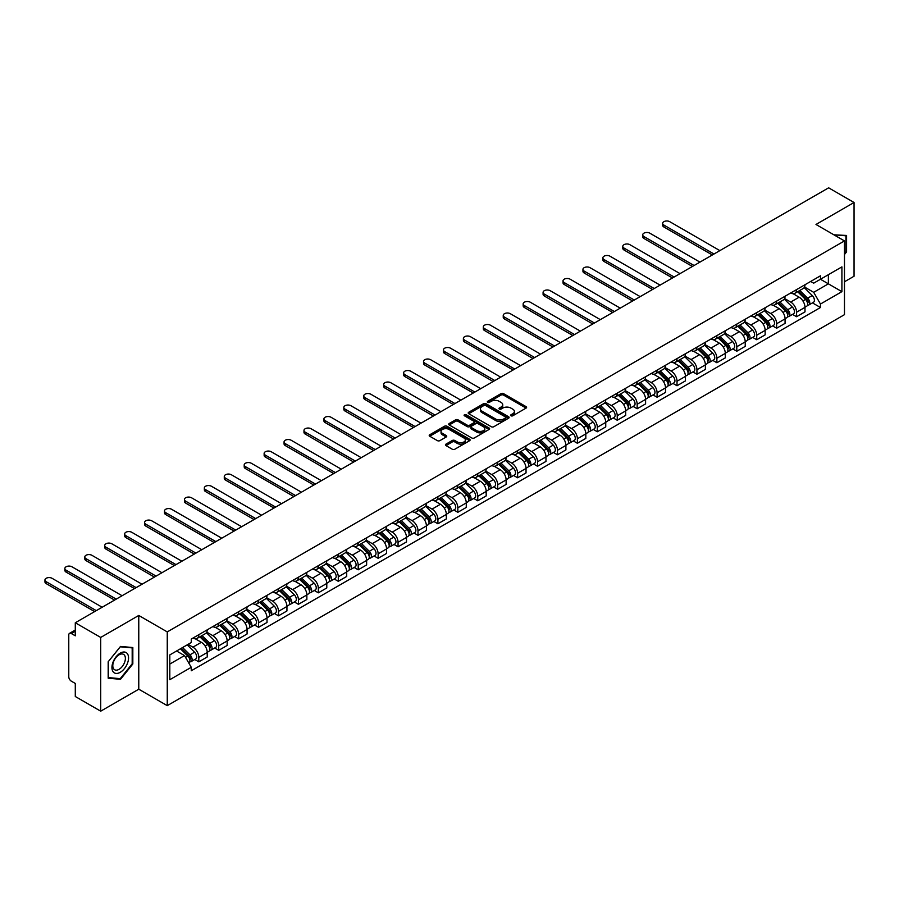<?xml version="1.0" encoding="UTF-8"?>
<svg xmlns="http://www.w3.org/2000/svg" width="899" height="899" viewBox="0 0 899 899"><rect width="100%" height="100%" fill="white"/><g stroke="black" fill="none" stroke-linecap="round" stroke-linejoin="round"><path stroke-width="1.35" d="M511.003 415.788A1.236 0.719 0 0 0 512.767 415.788L526.084 408.09A1.776 1.023 0 0 0 526.6 407.371A1.776 1.023 0 0 0 526.084 406.64L503.519 393.616A1.776 1.023 0 0 0 501.013 393.616L487.685 401.302A1.236 0.719 0 0 0 489.438 402.325L491.169 401.325A5.675 3.27 0 0 1 499.192 401.325L501.069 402.415A5.675 3.27 0 0 1 502.732 404.73A5.675 3.27 0 0 1 501.069 407.045L499.35 408.034A1.236 0.719 0 0 0 501.103 409.056L502.822 408.056A5.675 3.27 0 0 1 510.846 408.056L512.733 409.146A5.675 3.27 0 0 1 514.397 411.461A5.675 3.27 0 0 1 512.733 413.776L511.003 414.765A1.236 0.719 0 0 0 511.003 415.788L511.003 414.765M445.971 444.14A1.776 1.023 0 0 0 445.454 444.859A1.776 1.023 0 0 0 445.971 445.589L452.298 449.242A1.776 1.023 0 0 0 454.804 449.242L469.604 440.701A1.776 1.023 0 0 0 470.121 439.982A1.776 1.023 0 0 0 469.604 439.251L447.039 426.227A1.776 1.023 0 0 0 444.522 426.227L429.733 434.768A1.776 1.023 0 0 0 429.216 435.487A1.776 1.023 0 0 0 429.733 436.217L437.386 440.634A1.776 1.023 0 0 0 439.892 440.634L446.219 436.97A1.776 1.023 0 0 0 446.736 436.251A1.776 1.023 0 0 0 446.219 435.521L442.432 433.34A4.742 2.742 0 0 1 441.038 431.396A4.742 2.742 0 0 1 443.971 428.868A4.742 2.742 0 0 1 449.14 429.464L463.996 438.038A4.742 2.742 0 0 1 465.379 439.982A4.742 2.742 0 0 1 462.457 442.51A4.742 2.742 0 0 1 457.288 441.915L454.804 440.488A1.776 1.023 0 0 0 452.298 440.488L445.971 444.14L445.971 445.589M167.259 631.907L138.772 615.455L100.71 637.436L75.291 622.76L828.631 187.824L854.05 202.5L815.989 224.469L844.476 240.921L167.259 631.907L167.259 705.648L844.476 314.661L844.476 240.921M491.292 426.733A1.776 1.023 0 0 0 493.798 426.733L508.598 418.192A1.776 1.023 0 0 0 509.115 417.462A1.776 1.023 0 0 0 508.598 416.743L486.022 403.718A1.776 1.023 0 0 0 483.516 403.718L468.727 412.259A1.776 1.023 0 0 0 468.21 412.978A1.776 1.023 0 0 0 468.727 413.697L491.292 426.733M464.895 416.046A1.236 0.719 0 0 1 466.154 416.226L466.154 414.754L489.101 428.003A1.776 1.023 0 0 1 489.618 428.722A1.776 1.023 0 0 1 489.101 429.441L474.301 437.982A1.776 1.023 0 0 1 471.795 437.982L449.23 424.957L449.23 423.508A1.776 1.023 0 0 0 448.713 424.238A1.776 1.023 0 0 0 449.23 424.957M449.23 423.508L455.557 419.855A1.776 1.023 0 0 1 458.063 419.855L467.222 425.137A1.776 1.023 0 0 0 469.728 425.137L473.93 422.71A1.776 1.023 0 0 0 474.447 421.991A1.776 1.023 0 0 0 473.93 421.271L464.401 415.765A1.236 0.719 0 0 1 466.154 414.754M100.71 637.436L100.71 711.176L75.291 696.5L75.291 683.454L71.324 681.161A3.607 2.09 -120 0 1 68.773 676.745L68.773 634.997A3.607 2.09 -120 0 1 69.526 633.346L75.291 630.019M844.476 281.769L854.05 276.24L854.05 202.5M100.71 711.176L138.772 689.207L167.259 705.648M75.291 622.76L75.291 635.818L71.324 633.525A3.607 2.09 -120 0 0 69.526 633.346M796.57 289.59A8.305 4.798 60 0 1 794.851 293.321L803.279 288.455A8.305 4.798 -120 0 0 804.998 284.725M784.613 298.535L790.693 302.053A8.305 4.798 60 0 1 796.57 312.223L804.998 307.357A8.305 4.798 -120 0 0 799.132 297.187L793.098 293.703M804.998 307.357L804.998 311.863L796.57 316.729L792.525 314.392M794.851 293.321A8.305 4.798 60 0 1 790.76 292.939M796.57 312.223L796.57 316.729M776.646 301.086A8.305 4.798 60 0 1 774.927 304.817L783.355 299.951A8.305 4.798 -120 0 0 785.074 296.221M772.601 325.899L776.646 328.225L785.074 323.359L785.074 318.864A8.305 4.798 -120 0 0 779.197 308.683L773.162 305.199M774.927 304.817A8.305 4.798 60 0 1 770.836 304.446M764.678 310.043L770.769 313.549A8.305 4.798 60 0 1 776.646 323.73L776.646 328.225M756.722 312.594A8.305 4.798 60 0 1 755.003 316.324L763.431 311.459A8.305 4.798 -120 0 0 765.15 307.728M752.677 337.395L756.722 339.732L765.15 334.866L765.15 330.371A8.305 4.798 -120 0 0 759.273 320.19L753.238 316.706M755.003 316.324A8.305 4.798 60 0 1 750.912 315.954M744.754 321.539L750.845 325.056A8.305 4.798 60 0 1 756.722 335.237L756.722 339.732M736.798 324.101A8.305 4.798 60 0 1 735.079 327.832L743.507 322.966A8.305 4.798 -120 0 0 745.226 319.235M732.752 348.902L736.798 351.239L745.226 346.373L745.226 341.867A8.305 4.798 -120 0 0 739.349 331.697L733.314 328.214M735.079 327.832A8.305 4.798 60 0 1 730.988 327.45M724.83 333.046L730.921 336.563A8.305 4.798 60 0 1 736.798 346.744L736.798 351.239M716.874 335.608A8.305 4.798 60 0 1 715.143 339.339L723.583 334.462A8.305 4.798 -120 0 0 725.302 330.731M712.828 360.409L716.874 362.747L725.302 357.869L725.302 353.374A8.305 4.798 -120 0 0 719.425 343.204L713.39 339.721M715.143 339.339A8.305 4.798 60 0 1 711.053 338.957M704.906 344.553L710.997 348.07A8.305 4.798 60 0 1 716.874 358.24L716.874 362.747M696.939 347.104A8.305 4.798 60 0 1 695.219 350.835L703.659 345.969A8.305 4.798 -120 0 0 705.378 342.238M692.904 371.916L696.939 374.242L705.378 369.377L705.378 364.882A8.305 4.798 -120 0 0 699.501 354.7L693.466 351.217M695.219 350.835A8.305 4.798 60 0 1 691.129 350.464M684.982 356.06L691.073 359.566A8.305 4.798 60 0 1 696.939 369.747L696.939 374.242M677.014 358.611A8.305 4.798 60 0 1 675.295 362.342L683.723 357.476A8.305 4.798 -120 0 0 685.443 353.745M672.98 383.412L677.014 385.75L685.454 380.884L685.454 376.389A8.305 4.798 -120 0 0 679.577 366.208L673.542 362.724M675.295 362.342A8.305 4.798 60 0 1 671.205 361.971M665.058 367.556L671.137 371.073A8.305 4.798 60 0 1 677.014 381.255L677.014 385.75M657.09 370.118A8.305 4.798 60 0 1 655.371 373.849L663.799 368.983A8.305 4.798 -120 0 0 665.518 365.252M653.056 394.919L657.09 397.257L665.518 392.391L665.518 387.885A8.305 4.798 -120 0 0 659.652 377.715L653.618 374.231M655.371 373.849A8.305 4.798 60 0 1 651.281 373.467M645.134 379.063L651.213 382.581A8.305 4.798 60 0 1 657.09 392.751L657.09 397.257M637.166 381.614A8.305 4.798 60 0 1 635.447 385.345L643.875 380.479A8.305 4.798 -120 0 0 645.594 376.748M633.121 406.427L637.166 408.753L645.594 403.887L645.594 399.392A8.305 4.798 -120 0 0 639.717 389.211L633.683 385.727M635.447 385.345A8.305 4.798 60 0 1 631.356 384.974M625.198 390.571L631.289 394.077A8.305 4.798 60 0 1 637.166 404.258L637.166 408.753M617.242 393.121A8.305 4.798 60 0 1 615.523 396.852L623.951 391.986A8.305 4.798 -120 0 0 625.67 388.256M613.197 417.923L617.242 420.26L625.67 415.394L625.67 410.899A8.305 4.798 -120 0 0 619.793 400.718L613.759 397.234M615.523 396.852A8.305 4.798 60 0 1 611.432 396.481M605.274 402.067L611.365 405.584A8.305 4.798 60 0 1 617.242 415.765L617.242 420.26M597.318 404.629A8.305 4.798 60 0 1 595.599 408.36L604.027 403.494A8.305 4.798 -120 0 0 605.746 399.763M593.273 429.43L597.318 431.767L605.746 426.901L605.746 422.395A8.305 4.798 -120 0 0 599.869 412.225L593.834 408.742M595.599 408.36A8.305 4.798 60 0 1 591.508 407.977M585.35 413.574L591.441 417.091A8.305 4.798 60 0 1 597.318 427.261L597.318 431.767M577.394 416.136A8.305 4.798 60 0 1 575.663 419.855L584.103 414.99A8.305 4.798 -120 0 0 585.822 411.259M573.348 440.937L577.394 443.274L585.822 438.397L585.822 433.902A8.305 4.798 -120 0 0 579.945 423.721L573.91 420.238M575.663 419.855A8.305 4.798 60 0 1 571.573 419.485M565.426 425.081L571.517 428.598A8.305 4.798 60 0 1 577.394 438.768L577.394 443.274M557.459 427.632A8.305 4.798 60 0 1 555.739 431.363L564.179 426.497A8.305 4.798 -120 0 0 565.898 422.766M553.424 452.444L557.47 454.77L565.898 449.905L565.898 445.41A8.305 4.798 -120 0 0 560.021 435.228L553.986 431.745M555.739 431.363A8.305 4.798 60 0 1 551.649 430.992M545.502 436.588L551.593 440.094A8.305 4.798 60 0 1 557.47 450.275L557.47 454.77M537.535 439.139A8.305 4.798 60 0 1 535.815 442.87L544.243 438.004A8.305 4.798 -120 0 0 545.974 434.273M533.5 463.94L537.535 466.278L545.974 461.412L545.974 456.917A8.305 4.798 -120 0 0 540.097 446.736L534.062 443.252M535.815 442.87A8.305 4.798 60 0 1 531.725 442.499M525.578 448.084L531.669 451.601A8.305 4.798 60 0 1 537.535 461.783L537.535 466.278M517.61 450.646A8.305 4.798 60 0 1 515.891 454.377L524.319 449.511A8.305 4.798 -120 0 0 526.039 445.78M513.576 475.447L517.61 477.785L526.039 472.919L526.039 468.413A8.305 4.798 -120 0 0 520.173 458.243L514.138 454.759M515.891 454.377A8.305 4.798 60 0 1 511.801 453.995M505.654 459.591L511.733 463.109A8.305 4.798 60 0 1 517.61 473.279L517.61 477.785M497.686 462.142A8.305 4.798 60 0 1 495.967 465.873L504.395 461.007A8.305 4.798 -120 0 0 506.115 457.276M493.641 486.955L497.686 489.281L506.115 484.415L506.115 479.92A8.305 4.798 -120 0 0 500.237 469.739L494.203 466.255M495.967 465.873A8.305 4.798 60 0 1 491.877 465.502M485.718 471.098L491.809 474.605A8.305 4.798 60 0 1 497.686 484.786L497.686 489.281M477.762 473.649A8.305 4.798 60 0 1 476.043 477.38L484.471 472.514A8.305 4.798 -120 0 0 486.19 468.784M473.717 498.451L477.762 500.788L486.19 495.922L486.19 491.427A8.305 4.798 -120 0 0 480.313 481.246L474.279 477.762M476.043 477.38A8.305 4.798 60 0 1 471.953 477.009M465.794 482.594L471.885 486.112A8.305 4.798 60 0 1 477.762 496.293L477.762 500.788M457.838 485.157A8.305 4.798 60 0 1 456.119 488.887L464.547 484.022A8.305 4.798 -120 0 0 466.266 480.291M453.793 509.958L457.838 512.295L466.266 507.429L466.266 502.923A8.305 4.798 -120 0 0 460.389 492.753L454.355 489.27M456.119 488.887A8.305 4.798 60 0 1 452.028 488.505M445.87 494.102L451.961 497.619A8.305 4.798 60 0 1 457.838 507.789L457.838 512.295M437.914 496.664A8.305 4.798 60 0 1 436.195 500.383L444.623 495.518A8.305 4.798 -120 0 0 446.342 491.787M433.869 521.465L437.914 523.791L446.342 518.925L446.342 514.43A8.305 4.798 -120 0 0 440.465 504.249L434.431 500.765M436.195 500.383A8.305 4.798 60 0 1 432.104 500.013M425.946 505.609L432.037 509.126A8.305 4.798 60 0 1 437.914 519.296L437.914 523.791M417.979 508.16A8.305 4.798 60 0 1 416.259 511.891L424.699 507.025A8.305 4.798 -120 0 0 426.418 503.294M413.945 532.972L417.99 535.298L426.418 530.432L426.418 525.937A8.305 4.798 -120 0 0 420.541 515.756L414.506 512.273M416.259 511.891A8.305 4.798 60 0 1 412.169 511.52M406.022 517.105L412.113 520.622A8.305 4.798 60 0 1 417.99 530.803L417.99 535.298M398.055 519.667A8.305 4.798 60 0 1 396.335 523.398L404.764 518.532A8.305 4.798 -120 0 0 406.494 514.801M394.02 544.468L398.055 546.806L406.494 541.94L406.494 537.445A8.305 4.798 -120 0 0 400.617 527.264L394.582 523.78M396.335 523.398A8.305 4.798 60 0 1 392.245 523.027M386.098 528.612L392.189 532.129A8.305 4.798 60 0 1 398.055 542.311L398.055 546.806M378.131 531.174A8.305 4.798 60 0 1 376.411 534.905L384.839 530.039A8.305 4.798 -120 0 0 386.559 526.308M374.096 555.975L378.131 558.313L386.559 553.447L386.559 548.941A8.305 4.798 -120 0 0 380.693 538.771L374.658 535.287M376.411 534.905A8.305 4.798 60 0 1 372.321 534.523M366.174 540.119L372.253 543.637A8.305 4.798 60 0 1 378.131 553.806L378.131 558.313M358.207 542.67A8.305 4.798 60 0 1 356.487 546.401L364.915 541.535A8.305 4.798 -120 0 0 366.635 537.804M354.161 567.483L358.207 569.809L366.635 564.943L366.635 560.448A8.305 4.798 -120 0 0 360.757 550.267L354.723 546.783M356.487 546.401A8.305 4.798 60 0 1 352.397 546.03M346.239 551.626L352.329 555.133A8.305 4.798 60 0 1 358.207 565.314L358.207 569.809M338.282 554.177A8.305 4.798 60 0 1 336.563 557.908L344.991 553.042A8.305 4.798 -120 0 0 346.711 549.311M334.237 578.978L338.282 581.316L346.711 576.45L346.711 571.955A8.305 4.798 -120 0 0 340.833 561.774L334.799 558.29M336.563 557.908A8.305 4.798 60 0 1 332.473 557.537M326.315 563.122L332.405 566.64A8.305 4.798 60 0 1 338.282 576.821L338.282 581.316M318.358 565.685A8.305 4.798 60 0 1 316.639 569.415L325.067 564.55A8.305 4.798 -120 0 0 326.787 560.819M314.313 590.486L318.358 592.823L326.787 587.957L326.787 583.451A8.305 4.798 -120 0 0 320.909 573.281L314.875 569.797M316.639 569.415A8.305 4.798 60 0 1 312.549 569.033M306.39 574.63L312.481 578.147A8.305 4.798 60 0 1 318.358 588.317L318.358 592.823M298.434 577.192A8.305 4.798 60 0 1 296.715 580.911L305.143 576.045A8.305 4.798 -120 0 0 306.862 572.315M294.389 601.993L298.434 604.319L306.862 599.453L306.862 594.958A8.305 4.798 -120 0 0 300.985 584.777L294.951 581.293M296.715 580.911A8.305 4.798 60 0 1 292.624 580.54M286.466 586.137L292.557 589.654A8.305 4.798 60 0 1 298.434 599.824L298.434 604.319M278.51 588.688A8.305 4.798 60 0 1 276.78 592.419L285.219 587.553A8.305 4.798 -120 0 0 286.938 583.822M274.465 613.5L278.51 615.826L286.938 610.96L286.938 606.465A8.305 4.798 -120 0 0 281.061 596.284L275.027 592.801M276.78 592.419A8.305 4.798 60 0 1 272.689 592.048M266.542 597.633L272.633 601.15A8.305 4.798 60 0 1 278.51 611.331L278.51 615.826M258.575 600.195A8.305 4.798 60 0 1 256.856 603.926L265.284 599.06A8.305 4.798 -120 0 0 267.014 595.329M254.541 624.996L258.575 627.333L267.014 622.468L267.014 617.973A8.305 4.798 -120 0 0 261.137 607.791L255.102 604.308M256.856 603.926A8.305 4.798 60 0 1 252.765 603.555M246.618 609.14L252.709 612.657A8.305 4.798 60 0 1 258.575 622.838L258.575 627.333M238.651 611.702A8.305 4.798 60 0 1 236.931 615.433L245.36 610.567A8.305 4.798 -120 0 0 247.079 606.836M234.617 636.503L238.651 638.841L247.079 633.975L247.079 629.469A8.305 4.798 -120 0 0 241.213 619.299L235.178 615.815M236.931 615.433A8.305 4.798 60 0 1 232.841 615.051M226.694 620.647L232.774 624.164A8.305 4.798 60 0 1 238.651 634.334L238.651 638.841M218.727 623.198A8.305 4.798 60 0 1 217.007 626.929L225.435 622.063A8.305 4.798 -120 0 0 227.155 618.332M214.681 648.01L218.727 650.337L227.155 645.471L227.155 640.976A8.305 4.798 -120 0 0 221.278 630.795L215.254 627.311M217.007 626.929A8.305 4.798 60 0 1 212.917 626.558M206.759 632.154L212.849 635.66A8.305 4.798 60 0 1 218.727 645.842L218.727 650.337M198.803 634.705A8.305 4.798 60 0 1 197.083 638.436L205.511 633.57A8.305 4.798 -120 0 0 207.231 629.839M194.757 659.506L198.803 661.844L207.231 656.978L207.231 652.483A8.305 4.798 -120 0 0 201.354 642.302L195.319 638.818M197.083 638.436A8.305 4.798 60 0 1 192.993 638.065M188.071 644.369L192.925 647.168A8.305 4.798 60 0 1 198.803 657.349L198.803 661.844M810.684 281.443L813.685 283.174L841.914 266.879L828.372 274.689L828.372 283.837L813.685 292.321L804.538 287.028M169.81 664.058L184.497 655.573L191.262 667.305L169.81 679.689L169.81 654.91L191.262 642.527L191.262 639.054L820.461 275.802L820.461 279.263L841.914 291.647L820.461 304.042L813.685 292.321M841.914 266.879L841.914 291.647M191.262 667.305L191.262 670.766L820.461 307.503L820.461 304.042M844.476 254.518L846.577 251.9L846.577 235.459L833.89 234.808M138.772 615.455L138.772 689.207M108.183 678.206L120.5 679.307L132.827 663.979L132.827 647.538L120.5 646.437L108.183 661.776L108.183 678.206M184.497 655.573L176.575 651M812.46 302.884L820.461 307.503M845.937 251.529L846.577 251.9M119.207 678.554L120.5 679.307M132.187 663.608L132.827 663.979M511.509 415.956L512.733 415.248A5.675 3.27 0 0 0 514.397 412.933L514.397 411.461M502.732 404.73L502.732 406.202A5.675 3.27 0 0 1 501.069 408.517L499.844 409.225M526.084 406.64L526.084 408.09L503.519 395.088A1.776 1.023 0 0 0 501.013 395.088L488.179 402.494M508.576 418.204L486.022 405.191A1.776 1.023 0 0 0 483.516 405.191L468.75 413.72M505.463 417.968A1.236 0.719 0 0 0 505.463 416.956L485.651 405.528A1.236 0.719 0 0 0 483.898 405.528L482.078 406.573A5.675 3.27 0 0 0 480.414 408.888A5.675 3.27 0 0 0 482.078 411.203L495.619 419.024A5.675 3.27 0 0 0 503.642 419.024L505.463 417.968L505.463 419.451A1.236 0.719 0 0 0 505.822 418.945L505.822 417.462M480.414 408.888L480.414 410.36A5.675 3.27 0 0 0 482.078 412.675L482.078 411.203M505.463 419.451L503.642 420.496A5.675 3.27 0 0 1 495.619 420.496L482.078 412.675M449.253 424.969L455.557 421.328L455.557 419.855M474.447 421.991L474.447 423.463A1.776 1.023 0 0 1 473.93 424.193L469.728 426.609A1.776 1.023 0 0 1 467.222 426.609L458.063 421.328A1.776 1.023 0 0 0 455.557 421.328M466.154 416.226L489.078 429.464M476.717 430.621A4.742 2.742 0 0 0 481.886 431.217A4.742 2.742 0 0 0 484.819 428.688A4.742 2.742 0 0 0 483.426 426.744L478.189 423.732A1.776 1.023 0 0 0 475.683 423.732L471.481 426.148A1.776 1.023 0 0 0 470.964 426.879A1.776 1.023 0 0 0 471.481 427.598L476.717 430.621L476.717 432.093A4.742 2.742 0 0 0 481.886 432.689A4.742 2.742 0 0 0 484.819 430.16L484.819 428.688M470.964 426.879L470.964 428.351A1.776 1.023 0 0 0 471.481 429.07L471.481 427.598M476.717 432.093L471.481 429.07M465.379 439.982L465.379 441.454A4.742 2.742 0 0 1 462.457 443.982A4.742 2.742 0 0 1 457.288 443.387L454.804 441.96A1.776 1.023 0 0 0 452.298 441.96L445.994 445.601M441.038 431.396L441.038 432.88A4.742 2.742 0 0 0 442.432 434.813L442.432 433.34M446.196 436.993L442.432 434.813M469.581 440.712L447.039 427.699A1.776 1.023 0 0 0 444.522 427.699L429.756 436.229M797.649 291.703L805.493 299.446A4.517 2.607 60 0 1 806.684 306.222L804.998 307.188M799.211 293.254L802.537 295.175M719.874 250.619L669.733 221.671A4.158 2.394 -0 0 0 665.215 221.154A4.158 2.394 -0 0 0 662.642 223.368A4.158 2.394 -0 0 0 663.867 225.065L713.997 254.001M798.514 291.197L807.111 299.682A2.169 1.247 60 0 1 807.684 302.929A2.169 1.247 60 0 1 807.482 303.008M799.818 290.456L807.662 298.198A4.517 2.607 60 0 1 808.853 304.963A4.517 2.607 60 0 1 807.493 305.109M804.212 287.59L812.269 295.535A4.517 2.607 60 0 1 813.46 302.311L808.853 304.963M712.334 254.968L663.867 226.975A4.158 2.394 180 0 1 662.642 225.278L662.642 223.368M777.714 303.21L785.569 310.953A4.517 2.607 60 0 1 786.76 317.718L785.074 318.696M779.287 304.75L782.613 306.671M699.95 262.115L649.808 233.178A4.158 2.394 -0 0 0 645.28 232.65A4.158 2.394 -0 0 0 642.718 234.875A4.158 2.394 -0 0 0 643.931 236.561L694.073 265.508M778.59 302.705L787.187 311.189A2.169 1.247 60 0 1 787.76 314.436A2.169 1.247 60 0 1 787.558 314.515M779.894 301.952L787.738 309.694A4.517 2.607 60 0 1 788.929 316.47A4.517 2.607 60 0 1 787.569 316.617M784.288 299.097L792.334 307.042A4.517 2.607 60 0 1 793.525 313.818L788.929 316.47M692.41 266.464L643.931 238.482A4.158 2.394 180 0 1 642.718 236.785L642.718 234.875M757.79 314.717L765.645 322.46A4.517 2.607 60 0 1 766.836 329.225L765.15 330.203M759.363 316.257L762.689 318.179M680.015 273.622L629.884 244.674A4.158 2.394 -0 0 0 625.356 244.157A4.158 2.394 -0 0 0 622.793 246.371A4.158 2.394 -0 0 0 624.007 248.068L674.149 277.016M758.666 314.212L767.263 322.685A2.169 1.247 60 0 1 767.836 325.944A2.169 1.247 60 0 1 767.634 326.022M759.97 313.459L767.813 321.201A4.517 2.607 60 0 1 769.005 327.978A4.517 2.607 60 0 1 767.645 328.124M764.352 310.604L772.41 318.549A4.517 2.607 60 0 1 773.601 325.314L769.005 327.978M672.486 277.971L624.007 249.989A4.158 2.394 180 0 1 622.793 248.293L622.793 246.371M833.924 234.819L845.937 235.796L845.937 251.72L844.476 253.54M845.15 235.336L845.937 235.796M127.444 653.787A11.743 6.776 120 0 0 116.095 656.821A11.743 6.776 120 0 0 113.06 671.677A11.743 6.776 120 0 0 124.399 668.631A11.743 6.776 120 0 0 127.444 653.787M124.534 655.281A8.889 5.136 120 0 0 123.534 654.36A8.889 5.136 120 0 0 115.263 658.506A8.889 5.136 120 0 0 113.645 668.834A8.889 5.136 120 0 0 114.645 669.755A8.889 5.136 120 0 0 122.916 665.608A8.889 5.136 120 0 0 124.534 655.281M120.252 678.655L108.307 677.588L108.307 661.664L120.252 646.808L132.187 647.876L132.187 663.799L120.252 678.655M131.4 647.415L132.187 647.876M737.865 326.213L745.721 333.956A4.517 2.607 60 0 1 746.912 340.732L745.226 341.699M739.428 327.764L742.765 329.686M660.091 285.129L609.96 256.181A4.158 2.394 -0 0 0 605.432 255.664A4.158 2.394 -0 0 0 602.869 257.878A4.158 2.394 -0 0 0 604.083 259.575L654.214 288.523M738.742 325.719L747.339 334.192A2.169 1.247 60 0 1 747.901 337.44A2.169 1.247 60 0 1 747.71 337.518M740.034 324.966L747.889 332.709A4.517 2.607 60 0 1 749.081 339.474A4.517 2.607 60 0 1 747.721 339.62M744.428 322.1L752.485 330.057A4.517 2.607 60 0 1 753.677 336.822L749.081 339.474M652.562 289.478L604.083 261.497A4.158 2.394 180 0 1 602.869 259.8L602.869 257.878M717.941 337.721L725.796 345.463A4.517 2.607 60 0 1 726.988 352.239L725.302 353.206M719.503 339.26L722.83 341.182M640.167 296.625L590.036 267.688A4.158 2.394 -0 0 0 585.507 267.16A4.158 2.394 -0 0 0 582.945 269.385A4.158 2.394 -0 0 0 584.159 271.082L634.289 300.019M718.818 337.215L727.403 345.699A2.169 1.247 60 0 1 727.976 348.947A2.169 1.247 60 0 1 727.785 349.026M720.11 336.462L727.965 344.216A4.517 2.607 60 0 1 729.156 350.981A4.517 2.607 60 0 1 727.785 351.127M724.504 333.608L732.561 341.553A4.517 2.607 60 0 1 733.753 348.329L729.156 350.981M632.626 300.985L584.159 272.993A4.158 2.394 180 0 1 582.945 271.296L582.945 269.385M698.017 349.228L705.861 356.97A4.517 2.607 60 0 1 707.052 363.735L705.367 364.713M699.579 350.767L702.906 352.689M620.243 308.132L570.112 279.184A4.158 2.394 -0 0 0 565.583 278.668A4.158 2.394 -0 0 0 563.021 280.881A4.158 2.394 -0 0 0 564.235 282.578L614.365 311.526M698.883 348.722L707.479 357.206A2.169 1.247 60 0 1 708.052 360.454A2.169 1.247 60 0 1 707.861 360.533M700.186 347.969L708.041 355.712A4.517 2.607 60 0 1 709.232 362.488A4.517 2.607 60 0 1 707.861 362.634M704.58 345.115L712.637 353.06A4.517 2.607 60 0 1 713.828 359.836L709.232 362.488M612.702 312.481L564.235 284.5A4.158 2.394 180 0 1 563.021 282.803L563.021 280.881M678.093 360.724L685.937 368.478A4.517 2.607 60 0 1 687.128 375.243L685.443 376.22M679.655 362.275L682.982 364.196M600.318 319.639L550.188 290.692A4.158 2.394 -0 0 0 545.659 290.175A4.158 2.394 -0 0 0 543.086 292.389A4.158 2.394 -0 0 0 544.311 294.085L594.441 323.033M678.959 360.229L687.555 368.702A2.169 1.247 60 0 1 688.128 371.961A2.169 1.247 60 0 1 687.926 372.029M680.262 359.476L688.117 367.219A4.517 2.607 60 0 1 689.308 373.984A4.517 2.607 60 0 1 687.937 374.13M684.656 356.622L692.713 364.567A4.517 2.607 60 0 1 693.904 371.332L689.308 373.984M592.778 323.988L544.311 296.007A4.158 2.394 180 0 1 543.086 294.31L543.086 292.389M658.169 372.231L666.013 379.974A4.517 2.607 60 0 1 667.204 386.75L665.518 387.716M659.731 373.782L663.057 375.703M580.394 331.147L530.253 302.199A4.158 2.394 -0 0 0 525.735 301.682A4.158 2.394 -0 0 0 523.162 303.896A4.158 2.394 -0 0 0 524.387 305.593L574.517 334.529M659.034 371.725L667.631 380.21A2.169 1.247 60 0 1 668.204 383.457A2.169 1.247 60 0 1 668.002 383.536M660.338 370.984L668.182 378.726A4.517 2.607 60 0 1 669.373 385.491A4.517 2.607 60 0 1 668.013 385.637M664.732 368.118L672.789 376.063A4.517 2.607 60 0 1 673.98 382.839L669.373 385.491M572.854 335.496L524.387 307.503A4.158 2.394 180 0 1 523.162 305.806L523.162 303.896M638.234 383.738L646.089 391.481A4.517 2.607 60 0 1 647.28 398.246L645.594 399.223M639.807 385.278L643.133 387.199M560.47 342.643L510.329 313.706A4.158 2.394 -0 0 0 505.8 313.178A4.158 2.394 -0 0 0 503.238 315.403A4.158 2.394 -0 0 0 504.451 317.089L554.593 346.036M639.11 383.232L647.707 391.717A2.169 1.247 60 0 1 648.28 394.964A2.169 1.247 60 0 1 648.078 395.043M640.414 382.48L648.258 390.222A4.517 2.607 60 0 1 649.449 396.998A4.517 2.607 60 0 1 648.089 397.144M644.808 379.625L652.854 387.57A4.517 2.607 60 0 1 654.045 394.346L649.449 396.998M552.93 346.992L504.451 319.01A4.158 2.394 180 0 1 503.238 317.313L503.238 315.403M618.31 395.245L626.165 402.988A4.517 2.607 60 0 1 627.356 409.753L625.67 410.731M619.883 396.785L623.209 398.707M540.535 354.15L490.404 325.202A4.158 2.394 -0 0 0 485.876 324.685A4.158 2.394 -0 0 0 483.314 326.899A4.158 2.394 -0 0 0 484.527 328.596L534.669 357.544M619.186 394.74L627.783 403.213A2.169 1.247 60 0 1 628.356 406.472A2.169 1.247 60 0 1 628.154 406.55M620.49 393.987L628.334 401.729A4.517 2.607 60 0 1 629.525 408.506A4.517 2.607 60 0 1 628.165 408.652M624.872 391.132L632.93 399.077A4.517 2.607 60 0 1 634.121 405.842L629.525 408.506M533.006 358.499L484.527 330.517A4.158 2.394 180 0 1 483.314 328.82L483.314 326.899M598.386 406.741L606.241 414.484A4.517 2.607 60 0 1 607.432 421.26L605.746 422.227M599.959 408.292L603.285 410.214M520.611 365.657L470.48 336.709A4.158 2.394 -0 0 0 465.952 336.192A4.158 2.394 -0 0 0 463.39 338.406A4.158 2.394 -0 0 0 464.603 340.103L514.734 369.051M599.262 406.247L607.859 414.72A2.169 1.247 60 0 1 608.421 417.968A2.169 1.247 60 0 1 608.23 418.046M600.554 405.494L608.409 413.237A4.517 2.607 60 0 1 609.601 420.002A4.517 2.607 60 0 1 608.241 420.148M604.948 402.628L613.006 410.585A4.517 2.607 60 0 1 614.197 417.35L609.601 420.002M513.082 370.006L464.603 342.025A4.158 2.394 180 0 1 463.39 340.328L463.39 338.406M578.462 418.249L586.317 425.991A4.517 2.607 60 0 1 587.508 432.767L585.822 433.734M580.024 419.788L583.35 421.71M500.687 377.153L450.556 348.216A4.158 2.394 -0 0 0 446.028 347.688A4.158 2.394 -0 0 0 443.465 349.913A4.158 2.394 -0 0 0 444.679 351.61L494.81 380.547M579.338 417.743L587.924 426.227A2.169 1.247 60 0 1 588.497 429.475A2.169 1.247 60 0 1 588.306 429.553M580.63 416.99L588.485 424.744A4.517 2.607 60 0 1 589.677 431.509A4.517 2.607 60 0 1 588.306 431.655M585.024 414.136L593.082 422.081A4.517 2.607 60 0 1 594.273 428.857L589.677 431.509M493.158 381.513L444.679 353.521A4.158 2.394 180 0 1 443.465 351.824L443.465 349.913M558.537 429.756L566.381 437.498A4.517 2.607 60 0 1 567.572 444.263L565.898 445.241M560.099 431.295L563.426 433.217M480.763 388.66L430.632 359.712A4.158 2.394 -0 0 0 426.104 359.195A4.158 2.394 -0 0 0 423.541 361.409A4.158 2.394 -0 0 0 424.755 363.106L474.886 392.054M559.403 429.25L567.999 437.734A2.169 1.247 60 0 1 568.573 440.982A2.169 1.247 60 0 1 568.382 441.061M560.706 428.497L568.561 436.24A4.517 2.607 60 0 1 569.752 443.016A4.517 2.607 60 0 1 568.382 443.162M565.1 425.643L573.157 433.588A4.517 2.607 60 0 1 574.349 440.364L569.752 443.016M473.222 393.009L424.755 365.028A4.158 2.394 180 0 1 423.541 363.331L423.541 361.409M538.613 441.252L546.457 449.006A4.517 2.607 60 0 1 547.648 455.771L545.963 456.748M540.175 442.802L543.502 444.724M460.839 400.167L410.708 371.22A4.158 2.394 -0 0 0 406.179 370.703A4.158 2.394 -0 0 0 403.617 372.916A4.158 2.394 -0 0 0 404.831 374.613L454.961 403.561M539.479 440.757L548.075 449.23A2.169 1.247 60 0 1 548.648 452.478A2.169 1.247 60 0 1 548.446 452.557M540.782 440.004L548.637 447.747A4.517 2.607 60 0 1 549.828 454.512A4.517 2.607 60 0 1 548.457 454.658M545.176 437.15L553.233 445.095A4.517 2.607 60 0 1 554.425 451.86L549.828 454.512M453.298 404.516L404.831 376.535A4.158 2.394 180 0 1 403.617 374.838L403.617 372.916M518.689 452.759L526.533 460.502A4.517 2.607 60 0 1 527.724 467.278L526.039 468.244M520.251 454.31L523.578 456.231M440.915 411.675L390.784 382.727A4.158 2.394 -0 0 0 386.255 382.21A4.158 2.394 -0 0 0 383.682 384.424A4.158 2.394 -0 0 0 384.907 386.121L435.037 415.057M519.555 452.253L528.151 460.738A2.169 1.247 60 0 1 528.724 463.985A2.169 1.247 60 0 1 528.522 464.064M520.858 451.512L528.702 459.254A4.517 2.607 60 0 1 529.893 466.019A4.517 2.607 60 0 1 528.533 466.165M525.252 448.646L533.309 456.591A4.517 2.607 60 0 1 534.5 463.367L529.893 466.019M433.374 416.023L384.907 388.031A4.158 2.394 180 0 1 383.682 386.334L383.682 384.424M498.765 464.266L506.609 472.009A4.517 2.607 60 0 1 507.8 478.774L506.115 479.751M500.327 465.806L503.654 467.727M420.99 423.171L370.849 394.234A4.158 2.394 -0 0 0 366.32 393.706A4.158 2.394 -0 0 0 363.758 395.931A4.158 2.394 -0 0 0 364.983 397.616L415.113 426.564M499.63 463.76L508.227 472.245A2.169 1.247 60 0 1 508.8 475.492A2.169 1.247 60 0 1 508.598 475.571M500.934 463.007L508.778 470.75A4.517 2.607 60 0 1 509.969 477.526A4.517 2.607 60 0 1 508.609 477.672M505.328 460.153L513.374 468.098A4.517 2.607 60 0 1 514.565 474.874L509.969 477.526M413.45 427.519L364.983 399.538A4.158 2.394 180 0 1 363.758 397.841L363.758 395.931M478.83 475.773L486.685 483.516A4.517 2.607 60 0 1 487.876 490.281L486.19 491.259M480.403 477.313L483.729 479.234M401.055 434.678L350.925 405.73A4.158 2.394 -0 0 0 346.396 405.213A4.158 2.394 -0 0 0 343.834 407.427A4.158 2.394 -0 0 0 345.047 409.124L395.189 438.071M479.706 475.268L488.303 483.741A2.169 1.247 60 0 1 488.876 487A2.169 1.247 60 0 1 488.674 487.078M481.01 474.515L488.854 482.257A4.517 2.607 60 0 1 490.045 489.034A4.517 2.607 60 0 1 488.685 489.18M485.393 471.66L493.45 479.605A4.517 2.607 60 0 1 494.641 486.37L490.045 489.034M393.526 439.027L345.047 411.045A4.158 2.394 180 0 1 343.834 409.348L343.834 407.427M458.906 487.269L466.761 495.012A4.517 2.607 60 0 1 467.952 501.788L466.266 502.755M460.479 488.82L463.805 490.742M381.131 446.185L331.001 417.237A4.158 2.394 -0 0 0 326.472 416.72A4.158 2.394 -0 0 0 323.91 418.934A4.158 2.394 -0 0 0 325.123 420.631L375.254 449.579M459.782 486.775L468.379 495.248A2.169 1.247 60 0 1 468.952 498.496A2.169 1.247 60 0 1 468.75 498.574M461.075 486.022L468.93 493.765A4.517 2.607 60 0 1 470.121 500.529A4.517 2.607 60 0 1 468.761 500.676M465.468 483.156L473.526 491.112A4.517 2.607 60 0 1 474.717 497.877L470.121 500.529M373.602 450.534L325.123 422.552A4.158 2.394 180 0 1 323.91 420.856L323.91 418.934M438.982 498.776L446.837 506.519A4.517 2.607 60 0 1 448.028 513.295L446.342 514.262M440.544 500.316L443.881 502.238M361.207 457.681L311.076 428.744A4.158 2.394 -0 0 0 306.548 428.216A4.158 2.394 -0 0 0 303.986 430.441A4.158 2.394 -0 0 0 305.199 432.138L355.33 461.075M439.858 498.271L448.444 506.755A2.169 1.247 60 0 1 449.017 510.003A2.169 1.247 60 0 1 448.826 510.081M441.151 497.518L449.006 505.272A4.517 2.607 60 0 1 450.197 512.037A4.517 2.607 60 0 1 448.826 512.183M445.544 494.664L453.602 502.608A4.517 2.607 60 0 1 454.793 509.385L450.197 512.037M353.678 462.041L305.199 434.048A4.158 2.394 180 0 1 303.986 432.352L303.986 430.441M419.058 510.284L426.901 518.026A4.517 2.607 60 0 1 428.093 524.791L426.418 525.769M420.62 511.823L423.946 513.745M341.283 469.188L291.152 440.24A4.158 2.394 -0 0 0 286.624 439.723A4.158 2.394 -0 0 0 284.062 441.937A4.158 2.394 -0 0 0 285.275 443.634L335.406 472.582M419.923 509.778L428.52 518.262A2.169 1.247 60 0 1 429.093 521.51A2.169 1.247 60 0 1 428.902 521.589M421.226 509.025L429.081 516.768A4.517 2.607 60 0 1 430.273 523.544A4.517 2.607 60 0 1 428.902 523.69M425.62 506.171L433.678 514.116A4.517 2.607 60 0 1 434.869 520.892L430.273 523.544M333.743 473.537L285.275 445.556A4.158 2.394 180 0 1 284.062 443.859L284.062 441.937M399.134 521.78L406.977 529.533A4.517 2.607 60 0 1 408.168 536.298L406.483 537.276M400.696 523.33L404.022 525.252M321.359 480.695L271.228 451.748A4.158 2.394 -0 0 0 266.7 451.231A4.158 2.394 -0 0 0 264.137 453.444A4.158 2.394 -0 0 0 265.351 455.141L315.482 484.089M399.999 521.285L408.596 529.758A2.169 1.247 60 0 1 409.169 533.006A2.169 1.247 60 0 1 408.966 533.085M401.302 520.532L409.157 528.275A4.517 2.607 60 0 1 410.349 535.04A4.517 2.607 60 0 1 408.978 535.186M405.696 517.678L413.754 525.623A4.517 2.607 60 0 1 414.945 532.388L410.349 535.04M313.818 485.044L265.351 457.063A4.158 2.394 180 0 1 264.137 455.366L264.137 453.444M379.209 533.287L387.053 541.029A4.517 2.607 60 0 1 388.244 547.806L386.559 548.772M380.771 534.838L384.098 536.759M301.435 492.202L251.304 463.255A4.158 2.394 -0 0 0 246.775 462.738A4.158 2.394 -0 0 0 244.202 464.952A4.158 2.394 -0 0 0 245.427 466.648L295.557 495.585M380.075 532.781L388.671 541.265A2.169 1.247 60 0 1 389.245 544.513A2.169 1.247 60 0 1 389.042 544.592M381.378 532.039L389.222 539.782A4.517 2.607 60 0 1 390.413 546.547A4.517 2.607 60 0 1 389.053 546.693M385.772 529.174L393.829 537.119A4.517 2.607 60 0 1 395.021 543.895L390.413 546.547M293.894 496.551L245.427 468.559A4.158 2.394 180 0 1 244.202 466.862L244.202 464.952M359.285 544.794L367.129 552.537A4.517 2.607 60 0 1 368.32 559.302L366.635 560.279M360.847 546.334L364.174 548.255M281.511 503.698L231.369 474.762A4.158 2.394 -0 0 0 226.84 474.234A4.158 2.394 -0 0 0 224.278 476.459A4.158 2.394 -0 0 0 225.503 478.144L275.633 507.092M360.151 544.288L368.747 552.773A2.169 1.247 60 0 1 369.32 556.02A2.169 1.247 60 0 1 369.118 556.099M361.454 543.535L369.298 551.278A4.517 2.607 60 0 1 370.489 558.054A4.517 2.607 60 0 1 369.129 558.2M365.848 540.681L373.894 548.626A4.517 2.607 60 0 1 375.085 555.402L370.489 558.054M273.97 508.047L225.503 480.066A4.158 2.394 180 0 1 224.278 478.369L224.278 476.459M339.35 556.301L347.205 564.044A4.517 2.607 60 0 1 348.396 570.809L346.711 571.786M340.923 557.841L344.25 559.762M261.575 515.206L211.445 486.258A4.158 2.394 -0 0 0 206.916 485.741A4.158 2.394 -0 0 0 204.354 487.955A4.158 2.394 -0 0 0 205.568 489.652L255.709 518.599M340.227 555.796L348.823 564.269A2.169 1.247 60 0 1 349.396 567.527A2.169 1.247 60 0 1 349.194 567.606M341.53 555.043L349.374 562.785A4.517 2.607 60 0 1 350.565 569.561A4.517 2.607 60 0 1 349.205 569.708M345.924 552.188L353.97 560.133A4.517 2.607 60 0 1 355.161 566.898L350.565 569.561M254.046 519.555L205.568 491.573A4.158 2.394 180 0 1 204.354 489.876L204.354 487.955M319.426 567.797L327.281 575.54A4.517 2.607 60 0 1 328.472 582.316L326.787 583.282M320.999 569.348L324.325 571.27M241.651 526.713L191.521 497.765A4.158 2.394 -0 0 0 186.992 497.248A4.158 2.394 -0 0 0 184.43 499.462A4.158 2.394 -0 0 0 185.643 501.159L235.774 530.107M320.302 567.303L328.899 575.776A2.169 1.247 60 0 1 329.472 579.023A2.169 1.247 60 0 1 329.27 579.102M321.595 566.55L329.45 574.292A4.517 2.607 60 0 1 330.641 581.057A4.517 2.607 60 0 1 329.281 581.204M325.989 563.684L334.046 571.64A4.517 2.607 60 0 1 335.237 578.405L330.641 581.057M234.122 531.062L185.643 503.08A4.158 2.394 180 0 1 184.43 501.384L184.43 499.462M299.502 579.304L307.357 587.047A4.517 2.607 60 0 1 308.548 593.823L306.862 594.79M301.064 580.844L304.401 582.766M221.727 538.209L171.597 509.272A4.158 2.394 -0 0 0 167.068 508.744A4.158 2.394 -0 0 0 164.506 510.969A4.158 2.394 -0 0 0 165.719 512.666L215.85 541.603M300.378 578.799L308.964 587.283A2.169 1.247 60 0 1 309.537 590.531A2.169 1.247 60 0 1 309.346 590.609M301.671 578.046L309.526 585.8A4.517 2.607 60 0 1 310.717 592.565A4.517 2.607 60 0 1 309.357 592.711M306.065 575.191L314.122 583.136A4.517 2.607 60 0 1 315.313 589.913L310.717 592.565M214.198 542.569L165.719 514.576A4.158 2.394 180 0 1 164.506 512.88L164.506 510.969M279.578 590.812L287.422 598.554A4.517 2.607 60 0 1 288.624 605.319L286.938 606.297M281.14 592.351L284.466 594.273M201.803 549.716L151.673 520.768A4.158 2.394 -0 0 0 147.144 520.251A4.158 2.394 -0 0 0 144.582 522.465A4.158 2.394 -0 0 0 145.795 524.162L195.926 553.11M280.443 590.306L289.04 598.79A2.169 1.247 60 0 1 289.613 602.038A2.169 1.247 60 0 1 289.422 602.116M281.747 589.553L289.602 597.296A4.517 2.607 60 0 1 290.793 604.072A4.517 2.607 60 0 1 289.422 604.218M286.14 586.699L294.198 594.644A4.517 2.607 60 0 1 295.389 601.409L290.793 604.072M194.263 554.065L145.795 526.084A4.158 2.394 180 0 1 144.582 524.387L144.582 522.465M259.654 602.308L267.497 610.061A4.517 2.607 60 0 1 268.689 616.826L267.003 617.804M261.216 603.858L264.542 605.78M181.879 561.223L131.748 532.275A4.158 2.394 -0 0 0 127.22 531.759A4.158 2.394 -0 0 0 124.658 533.972A4.158 2.394 -0 0 0 125.871 535.669L176.002 564.617M260.519 601.813L269.116 610.286A2.169 1.247 60 0 1 269.689 613.534A2.169 1.247 60 0 1 269.498 613.612M261.823 601.06L269.678 608.803A4.517 2.607 60 0 1 270.869 615.568A4.517 2.607 60 0 1 269.498 615.714M266.216 598.206L274.274 606.151A4.517 2.607 60 0 1 275.465 612.916L270.869 615.568M174.339 565.572L125.871 537.591A4.158 2.394 180 0 1 124.658 535.894L124.658 533.972M239.73 613.815L247.573 621.557A4.517 2.607 60 0 1 248.765 628.334L247.079 629.3M241.292 615.365L244.618 617.276M161.955 572.73L111.824 543.783A4.158 2.394 -0 0 0 107.296 543.266A4.158 2.394 -0 0 0 104.722 545.479A4.158 2.394 -0 0 0 105.947 547.176L156.078 576.113M240.595 613.309L249.192 621.793A2.169 1.247 60 0 1 249.765 625.041A2.169 1.247 60 0 1 249.562 625.12M241.898 612.567L249.742 620.31A4.517 2.607 60 0 1 250.933 627.075A4.517 2.607 60 0 1 249.574 627.221M246.292 609.702L254.35 617.647A4.517 2.607 60 0 1 255.541 624.423L250.933 627.075M154.414 577.079L105.947 549.087A4.158 2.394 180 0 1 104.722 547.39L104.722 545.479M219.805 625.322L227.649 633.065A4.517 2.607 60 0 1 228.84 639.83L227.155 640.807M221.368 626.861L224.694 628.783M142.031 584.226L91.889 555.29A4.158 2.394 -0 0 0 87.372 554.762A4.158 2.394 -0 0 0 84.798 556.987A4.158 2.394 -0 0 0 86.023 558.672L136.154 587.62M220.671 624.816L229.267 633.301A2.169 1.247 60 0 1 229.841 636.548A2.169 1.247 60 0 1 229.638 636.627M221.974 624.063L229.818 631.806A4.517 2.607 60 0 1 231.009 638.582A4.517 2.607 60 0 1 229.65 638.728M226.368 621.209L234.414 629.154A4.517 2.607 60 0 1 235.605 635.93L231.009 638.582M134.49 588.575L86.023 560.594A4.158 2.394 180 0 1 84.798 558.897L84.798 556.987M199.87 636.829L207.725 644.572A4.517 2.607 60 0 1 208.916 651.337L207.231 652.314M201.443 638.369L204.77 640.29M122.095 595.734L71.965 566.786A4.158 2.394 -0 0 0 67.436 566.269A4.158 2.394 -0 0 0 64.874 568.483A4.158 2.394 -0 0 0 66.088 570.18L116.229 599.127M200.747 636.323L209.343 644.797A2.169 1.247 60 0 1 209.917 648.055A2.169 1.247 60 0 1 209.714 648.134M202.05 635.571L209.894 643.313A4.517 2.607 60 0 1 211.085 650.089A4.517 2.607 60 0 1 209.725 650.224M206.444 632.716L214.49 640.661A4.517 2.607 60 0 1 215.681 647.426L211.085 650.089M114.566 600.082L66.088 572.101A4.158 2.394 180 0 1 64.874 570.404L64.874 568.483M180.418 648.786L187.801 656.068A4.517 2.607 60 0 1 188.992 662.844L188.768 662.968M181.519 649.876L184.846 651.797M102.171 607.241L52.041 578.293A4.158 2.394 -0 0 0 47.512 577.776A4.158 2.394 -0 0 0 44.95 579.99A4.158 2.394 -0 0 0 46.164 581.687L96.294 610.635M181.283 648.28L189.419 656.304A2.169 1.247 60 0 1 189.992 659.551A2.169 1.247 60 0 1 189.79 659.63M182.587 647.538L189.97 654.82A4.517 2.607 60 0 1 191.161 661.585A4.517 2.607 60 0 1 189.801 661.731M187.183 644.875L194.566 652.168A4.517 2.607 60 0 1 195.757 658.933L191.161 661.585M94.642 611.59L46.164 583.597A4.158 2.394 180 0 1 44.95 581.911L44.95 579.99M218.727 645.842L227.155 640.976M238.651 634.334L247.079 629.469M258.575 622.838L267.014 617.973M278.51 611.331L286.938 606.465M298.434 599.824L306.862 594.958M318.358 588.317L326.787 583.451M338.282 576.821L346.711 571.955M358.207 565.314L366.635 560.448M378.131 553.806L386.559 548.941M398.055 542.311L406.494 537.445M417.99 530.803L426.418 525.937M437.914 519.296L446.342 514.43M457.838 507.789L466.266 502.923M477.762 496.293L486.19 491.427M497.686 484.786L506.115 479.92M517.61 473.279L526.039 468.413M537.535 461.783L545.974 456.917M557.47 450.275L565.898 445.41M577.394 438.768L585.822 433.902M597.318 427.261L605.746 422.395M617.242 415.765L625.67 410.899M637.166 404.258L645.594 399.392M657.09 392.751L665.518 387.885M677.014 381.255L685.454 376.389M696.939 369.747L705.378 364.882M716.874 358.24L725.302 353.374M736.798 346.744L745.226 341.867M756.722 335.237L765.15 330.371M776.646 323.73L785.074 318.864M198.803 657.349L207.231 652.483M192.925 647.168L201.354 642.302M212.849 635.66L221.278 630.795M232.774 624.164L241.213 619.299M252.709 612.657L261.137 607.791M272.633 601.15L281.061 596.284M292.557 589.654L300.985 584.777M312.481 578.147L320.909 573.281M332.405 566.64L340.833 561.774M352.329 555.133L360.757 550.267M372.253 543.637L380.693 538.771M392.189 532.129L400.617 527.264M412.113 520.622L420.541 515.756M432.037 509.126L440.465 504.249M451.961 497.619L460.389 492.753M471.885 486.112L480.313 481.246M491.809 474.605L500.237 469.739M511.733 463.109L520.173 458.243M531.669 451.601L540.097 446.736M551.593 440.094L560.021 435.228M571.517 428.598L579.945 423.721M591.441 417.091L599.869 412.225M611.365 405.584L619.793 400.718M631.289 394.077L639.717 389.211M651.213 382.581L659.652 377.715M671.137 371.073L679.577 366.208M691.073 359.566L699.501 354.7M710.997 348.07L719.425 343.204M730.921 336.563L739.349 331.697M750.845 325.056L759.273 320.19M770.769 313.549L779.197 308.683M790.693 302.053L799.132 297.187M75.291 631.244L71.324 633.525M512.733 415.248L512.733 413.776M499.35 409.056L499.35 408.034M501.069 408.517L501.069 407.045M487.685 402.325L487.685 401.302M501.013 395.088L501.013 393.616M503.519 395.088L503.519 393.616M468.727 413.697L468.727 412.259M483.516 405.191L483.516 403.718M486.022 405.191L486.022 403.718M508.598 418.192L508.598 416.743M495.619 420.496L495.619 419.024M503.642 420.496L503.642 419.024M458.063 421.328L458.063 419.855M467.222 426.609L467.222 425.137M469.728 426.609L469.728 425.137M473.93 424.193L473.93 422.71M489.101 429.441L489.101 428.003M452.298 441.96L452.298 440.488M454.804 441.96L454.804 440.488M457.288 443.387L457.288 441.915M446.219 436.97L446.219 435.521M429.733 436.217L429.733 434.768M444.522 427.699L444.522 426.227M447.039 427.699L447.039 426.227M469.604 440.701L469.604 439.251M805.493 299.446L802.897 300.951M808.134 301.94L807.313 302.412M812.269 295.535L807.662 298.198M663.867 226.975L663.867 225.065M785.569 310.953L782.973 312.447M788.209 313.448L787.389 313.908M792.334 307.042L787.738 309.694M643.931 238.482L643.931 236.561M765.645 322.46L763.049 323.955M768.285 324.944L767.465 325.416M772.41 318.549L767.813 321.201M624.007 249.989L624.007 248.068M745.721 333.956L743.125 335.462M748.35 336.451L747.541 336.923M752.485 330.057L747.889 332.709M604.083 261.497L604.083 259.575M725.796 345.463L723.201 346.958M728.426 347.958L727.617 348.43M732.561 341.553L727.965 344.216M584.159 272.993L584.159 271.082M705.861 356.97L703.276 358.465M708.502 359.454L707.693 359.926M712.637 353.06L708.041 355.712M564.235 284.5L564.235 282.578M685.937 368.478L683.341 369.972M688.578 370.961L687.769 371.433M692.713 364.567L688.117 367.219M544.311 296.007L544.311 294.085M666.013 379.974L663.417 381.479M668.654 382.468L667.833 382.94M672.789 376.063L668.182 378.726M524.387 307.503L524.387 305.593M646.089 391.481L643.493 392.975M648.73 393.976L647.909 394.436M652.854 387.57L648.258 390.222M504.451 319.01L504.451 317.089M626.165 402.988L623.569 404.483M628.806 405.471L627.985 405.943M632.93 399.077L628.334 401.729M484.527 330.517L484.527 328.596M606.241 414.484L603.645 415.99M608.87 416.979L608.061 417.451M613.006 410.585L608.409 413.237M464.603 342.025L464.603 340.103M586.317 425.991L583.721 427.486M588.946 428.486L588.137 428.958M593.082 422.081L588.485 424.744M444.679 353.521L444.679 351.61M566.381 437.498L563.797 438.993M569.022 439.982L568.213 440.454M573.157 433.588L568.561 436.24M424.755 365.028L424.755 363.106M546.457 449.006L543.861 450.5M549.098 451.489L548.289 451.961M553.233 445.095L548.637 447.747M404.831 376.535L404.831 374.613M526.533 460.502L523.937 462.007M529.174 462.996L528.354 463.468M533.309 456.591L528.702 459.254M384.907 388.031L384.907 386.121M506.609 472.009L504.013 473.503M509.25 474.503L508.429 474.964M513.374 468.098L508.778 470.75M364.983 399.538L364.983 397.616M486.685 483.516L484.089 485.011M489.326 485.999L488.505 486.471M493.45 479.605L488.854 482.257M345.047 411.045L345.047 409.124M466.761 495.012L464.165 496.518M469.39 497.507L468.581 497.979M473.526 491.112L468.93 493.765M325.123 422.552L325.123 420.631M446.837 506.519L444.241 508.014M449.466 509.014L448.657 509.486M453.602 502.608L449.006 505.272M305.199 434.048L305.199 432.138M426.901 518.026L424.317 519.521M429.542 520.51L428.733 520.982M433.678 514.116L429.081 516.768M285.275 445.556L285.275 443.634M406.977 529.533L404.393 531.028M409.618 532.017L408.809 532.489M413.754 525.623L409.157 528.275M265.351 457.063L265.351 455.141M387.053 541.029L384.457 542.524M389.694 543.524L388.874 543.996M393.829 537.119L389.222 539.782M245.427 468.559L245.427 466.648M367.129 552.537L364.533 554.031M369.77 555.031L368.95 555.492M373.894 548.626L369.298 551.278M225.503 480.066L225.503 478.144M347.205 564.044L344.609 565.538M349.846 566.527L349.026 566.999M353.97 560.133L349.374 562.785M205.568 491.573L205.568 489.652M327.281 575.54L324.685 577.046M329.911 578.035L329.101 578.506M334.046 571.64L329.45 574.292M185.643 503.08L185.643 501.159M307.357 587.047L304.761 588.542M309.986 589.542L309.177 590.014M314.122 583.136L309.526 585.8M165.719 514.576L165.719 512.666M287.422 598.554L284.837 600.049M290.062 601.038L289.253 601.51M294.198 594.644L289.602 597.296M145.795 526.084L145.795 524.162M267.497 610.061L264.913 611.556M270.138 612.545L269.329 613.017M274.274 606.151L269.678 608.803M125.871 537.591L125.871 535.669M247.573 621.557L244.977 623.052M250.214 624.052L249.394 624.524M254.35 617.647L249.742 620.31M105.947 549.087L105.947 547.176M227.649 633.065L225.053 634.559M230.29 635.559L229.47 636.02M234.414 629.154L229.818 631.806M86.023 560.594L86.023 558.672M207.725 644.572L205.129 646.066M210.366 647.055L209.546 647.527M214.49 640.661L209.894 643.313M66.088 572.101L66.088 570.18M187.801 656.068L185.542 657.383M190.431 658.562L189.622 659.034M194.566 652.168L189.97 654.82M46.164 583.597L46.164 581.687"/></g></svg>
